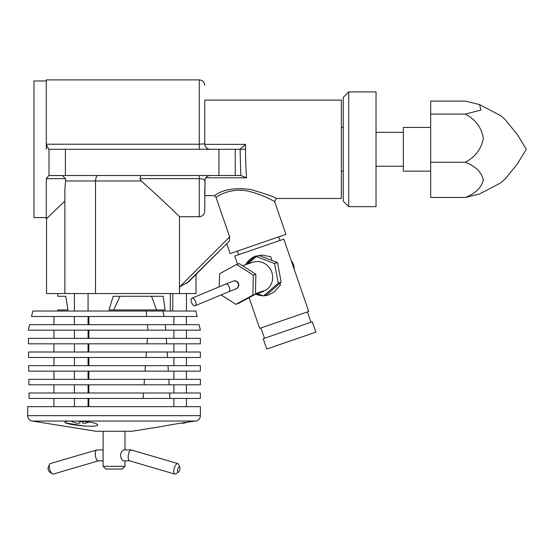 <?xml version="1.0" encoding="UTF-8"?>
<svg xmlns="http://www.w3.org/2000/svg" width="554" height="554" viewBox="0 0 554 554"><rect width="100%" height="100%" fill="white"/><g stroke="black" fill="none" stroke-linecap="round" stroke-linejoin="round"><path stroke-width="0.83" d="M294.132 269.064A10.928 10.554 -109 0 0 291.307 260.872M233.151 281.148L233.497 281.03A4.1 3.961 71 0 1 236.745 288.523A4.1 3.961 71 0 1 236.163 288.779L235.824 288.897A4.1 3.961 71 0 0 238.116 283.433A4.1 3.961 71 0 0 233.151 281.148L225.824 284.07A4.1 2.05 67.4 0 1 229.259 286.979A4.1 2.05 67.4 0 1 228.975 291.639L235.824 288.897M255.193 294.361L262.638 291.799A15.574 15.041 -109 0 0 263.413 291.508L255.318 294.292M219.19 286.84L219.668 273.704L236.683 264.459L253.303 275.151L252.908 295.095L235.886 304.347L221.233 295.012M263.413 291.508L263.164 291.037M252.908 295.095L255.463 294.216L238.449 303.467L235.886 304.347M255.463 294.216L255.858 274.272L239.238 263.579L236.683 264.459M255.858 274.272L253.303 275.151M255.47 293.682L266.197 289.991A15.574 15.041 -109 0 0 270.989 270.269A15.574 15.041 -109 0 0 252.492 262.347L242.617 265.747M195.389 301.106A4.1 2.05 67.4 0 1 195.112 305.766A4.1 2.05 67.4 0 1 191.677 302.858A4.1 2.05 67.4 0 1 191.954 298.197A4.1 2.05 67.4 0 1 195.389 301.106M247.673 264.009L256.225 256.592L259.168 255.581L277.519 262.527L281.183 282.208L266.488 294.943L263.552 295.954L257.361 293.613M256.225 256.592L274.576 263.538L278.24 283.219L263.552 295.954M281.183 282.208L278.24 283.219M277.519 262.527L274.576 263.538M246.578 177.813L240.789 175.514L240.09 149.275L245.554 144.365L245.526 149.289C245.533 159.739 245.886 169.247 246.578 177.813L205.756 177.813M240.789 175.514L48.828 175.514L46.28 178.665L46.28 218.685L47.873 217.403M46.28 149.289L46.28 144.22C47.402 147.059 48.309 148.742 49.008 149.261L65.407 149.289L65.407 175.514M186.442 283.565L226.731 243.691L230.139 253.58L285.94 234.363L274.597 201.427L266.98 197.716C265.034 196.573 253.864 192.356 250.415 191.746C236.683 187.778 223.241 192.252 216.032 197.328L229.654 236.904L229.37 241.052L188.672 281.751L179.607 286.951L229.654 236.904M196.005 274.424L196.005 293.544L46.55 293.544L46.55 218.685L64.86 201.06M204.745 109.941L204.745 100.108L341.354 100.108L341.354 198.464L276.308 198.464L274.597 201.427M204.994 179.357L204.745 211.081C204.461 214.467 202.639 216.344 199.281 216.718L179.503 216.718C172.114 209.239 159.379 197.321 141.291 180.978L95.503 180.978L95.503 293.544M216.032 197.328L214.495 195.652C222.847 189.447 234.972 187.425 250.865 189.579C265.768 193.907 274.251 196.871 276.308 198.464C274.195 196.85 265.705 193.886 250.837 189.565C234.903 187.432 222.784 189.461 214.495 195.652L204.745 195.652L204.745 188.63L204.745 195.652M199.281 149.289L199.281 79.887L46.28 79.887L46.28 144.22L199.281 144.22L204.745 143.825L204.772 144.365L245.554 144.365M179.503 293.544L179.503 216.718M140.903 175.514L139.94 178.665L141.291 180.978M210.208 175.514A5.464 5.464 0 0 0 204.745 180.978C204.883 179.676 203.062 178.907 199.281 178.665L139.94 178.665M179.607 286.951L179.503 290.919M204.745 100.108L204.745 143.825A5.464 5.464 0 0 0 210.208 149.289M97.76 175.514C96.562 175.639 95.807 177.46 95.503 180.978L65.621 180.978L64.86 189.177L64.86 293.544M65.621 180.978L65.476 178.665L62.38 175.514M218.934 175.514L218.934 149.289L65.407 149.289M240.09 149.275L235.242 149.289L235.242 175.514M218.934 149.289L235.242 149.289M49.008 175.514L49.008 149.289M57.755 311.029L57.755 309.942L67.962 309.942L57.755 309.942M65.746 296.279L67.962 309.942L65.746 296.279L57.755 296.279L65.746 296.279M57.755 296.279L57.755 293.544M170.32 311.029L170.32 293.544M109.076 309.942L165.071 309.942L163.215 296.279L113.148 296.279L109.076 309.942M156.547 309.942L151.554 296.279M120.01 296.279L113.625 309.942M28.448 343.819L28.399 338.356L147.385 338.356L146.99 343.819L28.448 343.819L28.399 338.356M28.6 357.482L28.538 352.012L146.401 352.012L146.007 357.482L28.6 357.482M28.753 371.138L28.69 365.675L145.418 365.675L145.03 371.138L28.753 371.138M28.919 384.801L28.856 379.338L144.449 379.338L144.061 384.801L28.919 384.801M29.099 398.464L29.03 393.001L143.479 393.001L143.084 398.464L29.099 398.464M29.618 324.692L28.316 330.156L29.618 324.692L199.087 324.692L200.375 330.156L28.316 330.156M32.79 311.029L31.536 316.493L32.79 311.029L146.263 311.029L146.575 316.493L31.536 316.493M173.894 398.464L173.894 406.657M173.894 384.801L173.894 393.001M173.894 371.138L173.894 379.338M173.894 357.482L173.894 365.675M173.894 343.819L173.894 352.012M173.894 330.156L173.894 338.356M173.894 316.493L173.894 324.692M75.843 421.054L70.552 421.054C66.847 421.179 64.943 421.532 64.86 422.113C63.738 424.544 98.633 428.401 97.642 424.676C95.717 422.744 88.453 421.539 75.843 421.054L195.714 421.054C193.041 421.123 162.253 426.054 163.215 426.261L132.067 431.247L96.001 431.247L32.298 421.054A5.464 5.464 0 0 1 27.7 415.659L27.7 406.657L200.375 406.657L200.375 415.659A5.464 5.464 0 0 1 196.005 421.012L196.005 421.012M84.298 426.068L66.099 422.993M53.932 316.493L53.932 324.692M187.377 422.176A22.499 22.499 0 0 1 183.706 423.18A22.499 22.499 0 0 0 187.377 422.176L189.191 421.919M192.065 421.532L193.422 421.352M53.932 398.464L53.932 406.657M53.932 384.801L53.932 393.001M53.932 371.138L53.932 379.338M53.932 357.482L53.932 365.675M53.932 343.819L53.932 352.012M53.932 330.156L53.932 338.356M200.375 343.819L166.671 343.819L166.332 338.356L200.375 338.356L200.375 343.819M200.375 357.482L167.509 357.482L167.176 352.012L200.375 352.012L200.375 357.482M200.375 371.138L168.326 371.138L168 365.675L200.375 365.675L200.375 371.138M200.375 384.801L169.129 384.801L168.811 379.338L200.375 379.338L200.375 384.801M200.375 398.464L169.926 398.464L169.607 393.001L200.375 393.001L200.375 398.464M147.385 338.356L166.332 338.356M166.671 343.819L146.99 343.819M146.401 352.012L167.176 352.012M167.509 357.482L146.007 357.482M145.418 365.675L168 365.675M168.326 371.138L145.03 371.138M144.449 379.338L168.811 379.338M169.129 384.801L144.061 384.801M143.479 393.001L169.607 393.001M169.926 398.464L143.084 398.464M147.98 330.156L147.309 324.692M146.263 311.029L195.86 311.029L197.148 316.493L146.575 316.493M165.182 324.692L165.819 330.156M163.056 311.029L163.998 316.493M88.862 365.675L88.862 357.482M88.862 352.012L88.862 343.819M88.862 379.338L88.862 371.138M88.862 338.356L88.862 330.156M88.862 393.001L88.862 384.801M88.862 324.692L88.862 316.493M88.862 406.657L88.862 398.464M46.28 80.981L33.981 80.981L33.981 217.59L46.28 217.59M348.708 206.663L343.245 201.199L343.245 97.372L348.708 91.909L348.708 206.663L376.027 206.663L376.027 91.909L348.708 91.909M124.969 466.329L122.233 469.058L105.842 469.058L103.106 466.329L124.969 466.329L124.969 460.859M179.357 466.904A2.735 1.073 106.4 0 0 177.599 469.543A2.735 1.073 106.4 0 0 178.063 472.181A2.735 1.073 106.4 0 0 178.457 472.043A2.735 1.073 106.4 0 0 179.745 469.84A2.735 1.073 106.4 0 0 179.849 467.299A2.735 1.073 106.4 0 0 179.357 466.904M178.457 472.043L175.791 473.829A5.464 2.147 -73.6 0 1 175.009 474.113A5.464 2.147 -73.6 0 1 174.759 474.079A5.464 2.147 -73.6 0 1 174.15 468.532A5.464 2.147 -73.6 0 1 177.592 463.553A5.464 2.147 -73.6 0 1 177.841 463.587A5.464 2.147 -73.6 0 1 178.575 464.356L179.849 467.299M52.284 473.829L49.618 472.043A2.735 1.073 -106.4 0 1 48.33 469.84A2.735 1.073 -106.4 0 1 48.226 467.299L49.5 464.356A5.464 2.147 73.6 0 0 49.708 469.439A5.464 2.147 73.6 0 0 52.284 473.829A5.464 2.147 73.6 0 0 53.066 474.113A5.464 2.147 73.6 0 0 53.309 474.079L98.356 460.859M50.483 463.553A5.464 2.147 73.6 0 0 50.234 463.587A5.464 2.147 73.6 0 0 49.5 464.356M177.841 463.587L131.166 449.931C129.781 450.277 128.819 452.099 128.279 455.395C128.022 458.691 128.549 460.512 129.851 460.859M131.166 449.931L124.02 449.931C122.24 450.257 121.049 452.078 120.453 455.395C121.056 458.726 122.247 460.547 124.02 460.859L129.719 460.859M103.106 460.859L98.224 460.859C96.839 460.512 95.884 458.691 95.343 455.395C95.087 452.099 95.613 450.277 96.908 449.931L50.234 463.587M103.106 431.247L103.106 466.329M88.079 293.544L88.079 311.029M88.079 316.493L88.079 324.692M88.079 330.156L88.079 338.356M88.079 343.819L88.079 352.012M88.079 357.482L88.079 365.675M88.079 371.138L88.079 379.338M88.079 384.801L88.079 393.001M88.079 398.464L88.079 406.657M74.423 293.544L74.423 311.029M74.423 316.493L74.423 324.692M74.423 330.156L74.423 338.356M74.423 343.819L74.423 352.012M74.423 357.482L74.423 365.675M74.423 371.138L74.423 379.338M74.423 384.801L74.423 393.001M74.423 398.464L74.423 406.657M89.249 422.086A22.499 22.499 0 0 1 85.351 423.18A22.499 22.499 0 0 0 89.249 422.086M79.887 421.552A20.54 20.54 0 0 0 82.615 421.552A20.54 20.54 0 0 1 79.887 421.552L79.887 423.18L79.887 421.552L79.887 423.18L77.151 423.18A22.499 22.499 0 0 1 71.965 421.552L71.965 421.552M70.836 421.047A22.541 22.541 0 0 0 71.965 421.594M82.615 421.552L82.615 423.18L82.615 421.552L82.615 423.18L85.351 423.18M186.442 293.544L186.442 311.029M186.442 316.493L186.442 324.692M186.442 330.156L186.442 338.356M186.442 343.819L186.442 352.012M186.442 357.482L186.442 365.675M186.442 371.138L186.442 379.338M186.442 384.801L186.442 393.001M186.442 398.464L186.442 406.657M172.779 293.544L172.779 311.029M180.978 423.18L183.706 423.18M291.307 340.585L266.765 349.034L263.205 338.702L312.29 321.805L315.849 332.137L291.307 340.585M237.541 264.161L234.744 256.038L283.821 239.134L308.73 311.473L259.646 328.37L249.078 297.685M255.629 294.209L263.524 295.947M263.586 295.94L268.496 294.984L274.479 291.723L280.483 285.012L279.902 283.316M272.028 260.449L270.74 256.71L261.876 255.117L255.152 256.232L245.491 264.764M255.657 256.066A20.491 19.792 -109 0 0 245.595 264.722M255.733 294.174A20.491 19.792 -109 0 0 262.811 295.677M264.452 295.642A20.491 19.792 -109 0 0 268.995 294.804M465.374 197.453L479.577 193.99L500.317 183.09L505.137 179.046L517.45 163.825L526.3 149.289L517.45 134.747L505.137 119.525L500.317 115.481L479.577 104.581L480.9 110.045L465.374 114.082C475.512 119.539 481.502 127.565 483.344 138.161C481.495 148.77 475.505 156.796 465.374 162.246C475.512 166.235 481.502 172.1 483.344 179.842C481.495 187.598 475.505 193.464 465.374 197.453L430.673 197.453L430.673 101.119L465.374 101.119L479.577 104.581M430.673 171.144L403.354 171.144L403.354 127.427L430.673 127.427M430.673 162.246L465.374 162.246M430.673 114.082L465.374 114.082M240.09 149.289L245.526 149.289M199.281 216.718L199.281 175.514M65.476 178.665L46.28 178.665M70.552 421.054L32.298 421.054M27.7 415.659L200.375 415.659M228.975 291.639L195.112 305.766M225.824 284.07L191.954 298.197M199.281 79.887C202.598 80.212 204.419 82.034 204.745 85.351M403.354 132.344L376.027 132.344M343.245 127.427L341.354 127.427M343.245 171.144L341.354 171.144M403.354 166.228L376.027 166.228M129.601 460.824L174.759 474.079M124.969 449.931L124.969 431.247M96.908 449.931L103.106 449.931M260.941 327.926L264.5 338.259M237.368 251.087L238.615 254.702M278.704 236.856L279.95 240.471M307.442 311.916L310.995 322.248"/></g></svg>

